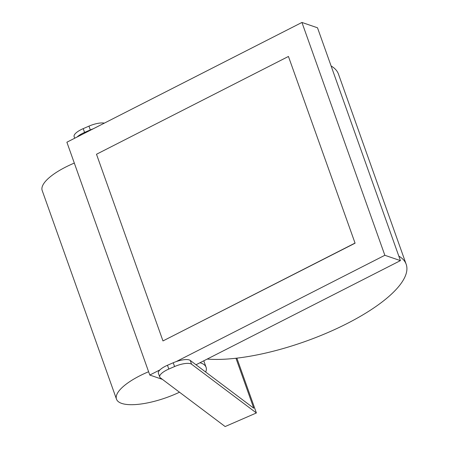 <?xml version="1.0" encoding="UTF-8"?>
<svg xmlns="http://www.w3.org/2000/svg" width="449" height="449" viewBox="0 0 449 449"><rect width="100%" height="100%" fill="white"/><g stroke="black" fill="none" stroke-linecap="round" stroke-linejoin="round"><path stroke-width="0.67" d="M355.08 243.19L288.443 56.456L96.496 154.254L162.97 340.937L355.08 243.19L288.443 56.456M162.97 340.937L354.918 243.133M205.676 372.041A47.549 15.288 160.4 0 0 206.074 367.26A47.549 15.288 160.4 0 0 199.99 362.741M148.608 371.727A47.549 15.288 160.4 0 0 139.751 375.83A47.549 15.288 160.4 0 0 116.487 399.161A47.549 15.288 160.4 0 0 179.499 392.218M74.315 163.082A47.549 15.288 160.4 0 0 65.453 167.185A47.549 15.288 160.4 0 0 42.189 190.516L116.487 399.161M163.234 372.109A14.177 4.557 160.4 0 0 159.737 377.025A14.177 4.557 160.4 0 0 160.344 377.811L225.145 426.55L256.39 412.962L191.588 364.223A14.177 4.557 160.4 0 0 174.571 366.552L168.818 369.056A14.177 4.557 160.4 0 0 163.234 372.109M235.966 358.246L253.758 408.203L190.236 360.429A14.177 4.557 160.4 0 0 176.204 361.597A14.177 4.557 160.4 0 0 173.224 362.758L167.471 365.262A14.177 4.557 160.4 0 0 161.881 368.315A14.177 4.557 160.4 0 0 159.962 369.869A14.177 4.557 160.4 0 0 158.385 373.231L159.737 377.025M104.331 123.133A14.177 4.557 160.4 0 0 88.964 126.13L83.211 128.633A14.177 4.557 160.4 0 0 74.124 136.603L74.708 138.23M176.204 361.597L384.849 255.285L301.941 22.45L93.297 128.762A14.177 4.557 160.4 0 0 90.311 129.924L84.564 132.427A14.177 4.557 160.4 0 0 77.054 137.035L66.884 142.215L149.792 375.05L162.437 379.388M93.297 128.762L77.054 137.035M207.208 359.065A120.848 38.861 160.4 0 0 339.45 327.31A120.848 38.861 160.4 0 0 406.177 264.265A120.848 38.861 160.4 0 0 398.807 256.104M331.104 65.969A120.848 38.861 -19.6 0 1 338.473 74.13L406.177 264.265M256.39 412.962L236.87 358.139M196.011 364.768L400.418 260.622L317.505 27.787L301.941 22.45M384.849 255.285L400.418 260.622M149.792 375.05L159.962 369.869M83.211 128.633L84.564 132.427M88.964 126.13L90.311 129.924M191.588 364.223L190.236 360.429M174.571 366.552L173.224 362.758M168.818 369.056L167.471 365.262M206.074 367.26L203.779 360.811"/></g></svg>
